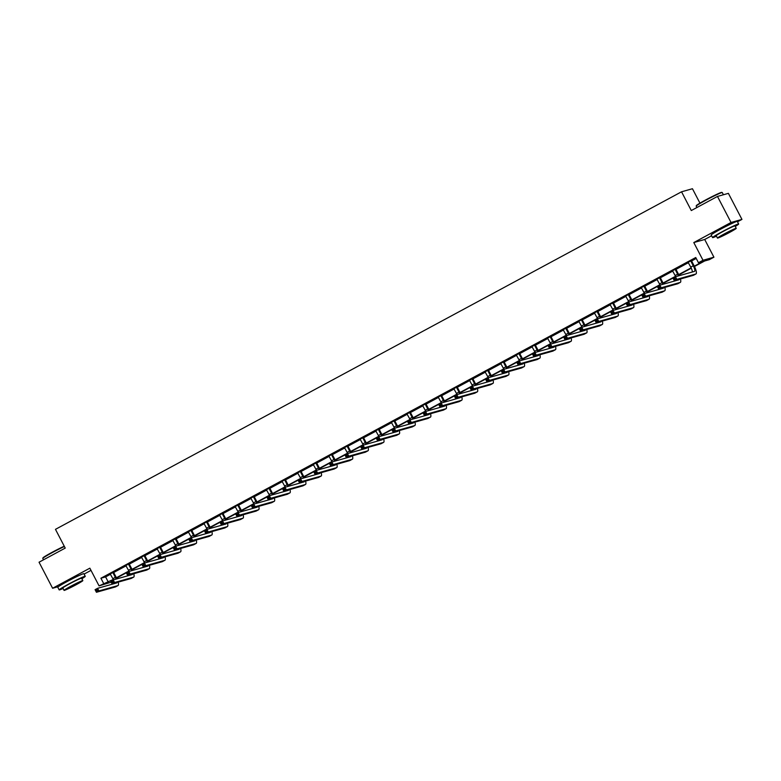 <?xml version="1.0" encoding="UTF-8"?>
<svg xmlns="http://www.w3.org/2000/svg" width="781" height="781" viewBox="0 0 781 781"><rect width="100%" height="100%" fill="white"/><g stroke="black" fill="none" stroke-linecap="round" stroke-linejoin="round"><path stroke-width="1.17" d="M62.451 584.149A9.177 0.508 -27.5 0 1 68.279 580.625A9.177 0.508 -27.5 0 1 78.656 575.714M715.855 231.859A9.177 0.508 -27.5 0 1 721.673 228.335A9.177 0.508 -27.5 0 1 732.061 223.425M111.175 582.177L99.07 585.887L89.854 568.178L52.61 588.259L39.05 562.213L65.233 548.096L55.471 529.342L681.54 191.794L691.292 210.548L717.475 196.431L728.39 193.356L741.95 219.402L731.036 222.478L693.792 242.559L703.007 260.268L713.922 257.193L709.373 259.653L704.696 260.971L694.455 266.487M717.475 196.431L731.036 222.478M52.61 588.259L58.516 586.59M693.792 242.559L704.706 239.484L711.608 235.764M737.489 221.804L741.95 219.402M704.706 239.484L713.922 257.193M84.094 574.094L90.996 570.374M699.952 203.138L692.444 188.729L681.54 191.794M129.246 563.687L125.887 565.493M160.486 546.846L157.127 548.652M191.726 529.996L188.367 531.812M222.966 513.156L219.607 514.972M254.206 496.316L250.847 498.122M285.446 479.475L282.078 481.281M316.676 462.625L313.318 464.441M347.916 445.785L344.558 447.601M379.156 428.945L375.798 430.761M410.396 412.104L407.038 413.91M441.636 395.264L438.268 397.07M472.866 378.414L469.508 380.23M504.106 361.574L500.748 363.39M535.346 344.733L531.988 346.549M566.586 327.893L563.228 329.699M597.826 311.053L594.458 312.859M629.056 294.203L625.698 296.019M660.296 277.362L656.938 279.178M691.536 260.522L688.178 262.328M694.299 266.165L703.134 261.41L698.458 262.719L695.744 257.515L100.915 578.223L105.591 576.905L110.531 574.24M113.616 571.926L113.675 572.502L126.151 565.825M129.314 564.116L141.771 557.4M144.846 555.086L144.915 555.662L157.391 548.975M160.554 547.276L173.001 540.559M176.164 538.851L188.621 532.134M191.784 530.426L204.241 523.719M207.404 522.011L219.861 515.294M223.024 513.586L235.481 506.869M238.644 505.17L251.101 498.454M254.264 496.745L266.721 490.029M269.884 488.32L282.341 481.613M285.504 479.905L297.961 473.188M301.124 471.48L313.581 464.763M316.744 463.065L329.201 456.348M332.364 454.64L344.811 447.923M347.896 445.609L347.965 446.185L360.431 439.508M363.595 437.799L376.051 431.083M379.215 429.374L391.671 422.658M394.835 420.959L407.291 414.242M410.455 412.534L422.911 405.817M426.075 404.109L438.531 397.392M441.695 395.694L454.151 388.977M457.315 387.269L469.771 380.552M472.935 378.853L485.391 372.137M488.555 370.428L501.002 363.712M504.165 362.003L516.622 355.287M519.785 353.588L532.242 346.871M535.405 345.163L547.862 338.446M551.025 336.748L563.482 330.031M566.645 328.323L579.102 321.606M582.265 319.898L594.722 313.181M597.885 311.482L610.342 304.766M613.505 303.057L625.962 296.341M629.125 294.642L641.582 287.925M644.745 286.217L657.202 279.5M660.365 277.792L672.812 271.075M675.975 269.377L688.432 262.66M691.595 260.952L696.232 258.452M675.916 268.947L672.558 270.753M644.676 285.787L641.318 287.593M613.446 302.628L610.078 304.444M582.206 319.468L578.848 321.284M550.966 336.308L547.608 338.124M519.726 353.158L516.368 354.964M488.486 369.999L485.128 371.805M457.246 386.839L453.888 388.655M426.016 403.679L422.658 405.495M394.776 420.52L391.418 422.336M363.536 437.37L360.178 439.176M332.296 454.21L328.938 456.016M301.056 471.05L297.698 472.866M269.826 487.891L266.458 489.707M238.586 504.741L235.227 506.547M207.346 521.581L203.987 523.387M176.106 538.421L172.747 540.227M144.866 555.262L141.507 557.078M113.635 572.102L110.267 573.918M698.458 262.719L703.007 260.268M99.07 585.887L113.225 579.463M100.915 578.223L103.629 583.427M116.398 577.745L128.845 571.038M132.018 569.329L144.465 562.613M147.638 560.904L160.085 554.198M163.258 552.489L175.705 545.773M178.878 544.064L191.325 537.348M194.498 535.639L206.945 528.932M210.109 527.224L222.565 520.507M225.729 518.799L238.176 512.092M241.349 510.383L253.796 503.667M256.969 501.958L269.416 495.242M272.589 493.533L285.036 486.827M288.209 485.118L300.656 478.402M303.829 476.693L316.276 469.986M319.449 468.268L331.896 461.561M335.069 459.853L347.516 453.136M350.689 451.428L363.136 444.721M366.299 443.012L378.756 436.296M381.919 434.587L394.366 427.881M397.539 426.162L409.986 419.456M413.159 417.747L425.606 411.031M428.779 409.322L441.226 402.615M444.399 400.907L456.846 394.19M460.019 392.482L472.466 385.775M475.639 384.057L488.086 377.35M491.259 375.641L503.706 368.925M506.879 367.216L519.326 360.51M522.499 358.801L534.946 352.085M538.109 350.376L550.566 343.669M553.729 341.951L566.176 335.244M569.349 333.536L581.796 326.819M584.969 325.111L597.416 318.404M600.589 316.695L613.036 309.979M616.209 308.27L628.656 301.564M631.829 299.845L644.276 293.139M647.449 291.43L659.896 284.714M663.069 283.005L675.516 276.298M678.689 274.59L691.136 267.873M113.372 579.785L110.785 581.415M691.283 268.195L678.845 274.902M675.663 276.62L663.225 283.327M660.043 285.036L647.605 291.743M644.423 293.461L631.985 300.168M628.803 301.886L616.365 308.593M613.183 310.301L600.745 317.008M597.572 318.726L585.125 325.433M581.952 327.141L569.505 333.848M566.332 335.566L553.885 342.273M550.712 343.991L538.265 350.698M535.092 352.407L522.655 359.114M519.472 360.832L507.035 367.539M503.852 369.247L491.415 375.964M488.232 377.672L475.795 384.379M472.612 386.097L460.175 392.804M456.992 394.512L444.555 401.219M441.382 402.937L428.935 409.644M425.762 411.353L413.315 418.069M410.142 419.778L397.695 426.485M394.522 428.203L382.075 434.91M378.902 436.618L366.455 443.325M363.282 445.043L350.845 451.75M347.662 453.458L335.225 460.175M332.042 461.883L319.605 468.59M316.422 470.308L303.985 477.015M300.802 478.724L288.365 485.431M285.182 487.149L272.745 493.856M269.572 495.564L257.125 502.281M253.952 503.989L241.505 510.696M238.332 512.414L225.885 519.121M222.712 520.829L210.265 527.536M207.092 529.254L194.654 535.961M191.472 537.679L179.034 544.386M175.852 546.095L163.414 552.802M160.232 554.52L147.794 561.227M144.612 562.935L132.174 569.642M128.992 571.36L116.554 578.067M105.591 576.905L108.305 582.109M688.041 262.211L690.755 267.112A5.877 1.494 -118.3 0 1 692.366 271.993M690.843 261.127L693.255 265.765A5.877 1.494 -118.3 0 1 694.573 271.358A5.877 1.494 -118.3 0 1 694.494 271.388L675.487 276.738L676.844 279.344L695.851 273.994A8.825 2.245 61.7 0 0 695.969 273.946A8.825 2.245 61.7 0 0 693.997 265.56L691.575 260.913L690.794 260.727M691.517 260.346L691.575 260.913M675.301 279.071L676.844 279.344L674.335 280.691L672.978 278.085L675.487 276.738L673.759 278.573L674.296 279.618L675.301 279.071L674.755 278.036M674.296 279.618L674.335 280.691L693.352 275.342A8.825 2.245 61.7 0 0 693.469 275.293A8.825 2.245 61.7 0 0 693.577 275.224M672.978 278.085L673.759 278.573M696.183 206.086L696.34 205.618A14.351 0.791 -27.5 0 1 705.468 200.053A14.351 0.791 -27.5 0 1 721.751 192.38L722.23 192.536A14.702 0.81 152.5 0 0 705.536 200.385A14.702 0.81 152.5 0 0 696.183 206.086A14.702 0.81 152.5 0 0 696.183 206.135L696.906 207.521M723.411 194.762L722.269 192.565A14.702 0.81 152.5 0 0 722.23 192.536M735.253 226.422A14.702 0.81 152.5 0 0 738.65 224.02A14.702 0.81 152.5 0 0 721.917 231.85A14.702 0.81 152.5 0 0 712.565 237.6A14.702 0.81 152.5 0 0 716.47 236.194M738.65 224.02L737.293 221.423A14.702 0.81 152.5 0 0 720.56 229.243A14.702 0.81 152.5 0 0 711.208 234.993L712.565 237.6M717.466 238.098L716.216 235.696A10.583 0.586 -27.5 0 1 722.952 231.557A10.583 0.586 -27.5 0 1 734.999 225.924L736.239 228.316A10.583 0.586 152.5 0 0 724.202 233.958A10.583 0.586 152.5 0 0 717.466 238.098A10.583 0.586 152.5 0 0 729.503 232.465A10.583 0.586 152.5 0 0 736.239 228.316M725.139 233.685L720.804 236.36L732.9 230.053L725.139 233.685M64.403 546.505A14.702 0.81 152.5 0 0 52.142 552.675A14.702 0.81 152.5 0 0 42.789 558.376L42.935 557.898A14.351 0.791 -27.5 0 1 52.063 552.333A14.351 0.791 -27.5 0 1 64.257 546.212M81.859 578.711A14.702 0.81 152.5 0 0 85.246 576.31A14.702 0.81 152.5 0 0 68.523 584.139A14.702 0.81 152.5 0 0 59.161 589.889A14.702 0.81 152.5 0 0 63.076 588.483M85.246 576.31L83.889 573.703A14.702 0.81 152.5 0 0 67.166 581.533A14.702 0.81 152.5 0 0 57.814 587.283L59.161 589.889M64.062 590.387L62.812 587.986A10.583 0.586 -27.5 0 1 69.548 583.846A10.583 0.586 -27.5 0 1 81.595 578.213L82.845 580.605A10.583 0.586 152.5 0 0 70.798 586.238A10.583 0.586 152.5 0 0 64.062 590.387A10.583 0.586 152.5 0 0 76.108 584.744A10.583 0.586 152.5 0 0 82.845 580.605M71.745 585.975L67.4 588.64L75.161 585.018L79.506 582.343L71.745 585.975M42.789 558.376A14.702 0.81 152.5 0 0 42.789 558.425L43.511 559.811M672.421 270.636L675.135 275.537A5.877 1.494 -118.3 0 1 675.692 276.679M675.897 268.762L675.223 269.543L677.644 274.19A5.877 1.494 -118.3 0 1 678.445 275.908M679.206 275.693A8.825 2.245 61.7 0 0 678.377 273.985L675.965 269.338M679.226 279.315A5.877 1.494 -118.3 0 1 678.953 279.783A5.877 1.494 -118.3 0 1 678.874 279.813L659.867 285.163L661.224 287.759L680.231 282.419A8.825 2.245 61.7 0 0 680.349 282.371A8.825 2.245 61.7 0 0 680.427 278.983M659.681 287.496L661.224 287.759L658.715 289.116L657.368 286.51L659.867 285.163L658.139 286.988L658.676 288.033L659.681 287.496L659.135 286.451M658.676 288.033L658.715 289.116L677.732 283.767A8.825 2.245 61.7 0 0 677.849 283.718A8.825 2.245 61.7 0 0 677.957 283.64M657.368 286.51L658.139 286.988M656.801 279.061L659.515 283.962A5.877 1.494 -118.3 0 1 660.072 285.104M660.277 277.187L659.603 277.968L662.024 282.605A5.877 1.494 -118.3 0 1 662.825 284.323M663.586 284.108A8.825 2.245 61.7 0 0 662.757 282.4L660.345 277.763M663.606 287.74A5.877 1.494 -118.3 0 1 663.333 288.199A5.877 1.494 -118.3 0 1 663.254 288.228L644.247 293.578L645.604 296.184L664.611 290.835A8.825 2.245 61.7 0 0 664.729 290.786A8.825 2.245 61.7 0 0 664.807 287.398M644.061 295.911L645.604 296.184L643.095 297.532L641.748 294.925L644.247 293.578L642.519 295.413L643.056 296.458L644.061 295.911L643.515 294.876M643.056 296.458L643.095 297.532L662.112 292.182A8.825 2.245 61.7 0 0 662.229 292.143A8.825 2.245 61.7 0 0 662.337 292.065M641.748 294.925L642.519 295.413M641.181 287.476L643.895 292.377A5.877 1.494 -118.3 0 1 644.452 293.519M644.657 285.602L643.983 286.393L646.404 291.03A5.877 1.494 -118.3 0 1 647.205 292.748M647.966 292.533A8.825 2.245 61.7 0 0 647.137 290.825L644.725 286.178M647.986 296.155A5.877 1.494 -118.3 0 1 647.722 296.624A5.877 1.494 -118.3 0 1 647.634 296.653L628.627 302.003L629.984 304.61L648.991 299.26A8.825 2.245 61.7 0 0 649.118 299.211A8.825 2.245 61.7 0 0 649.187 295.823M628.441 304.336L629.984 304.61L627.485 305.957L626.128 303.35L628.627 302.003L626.899 303.838L627.446 304.873L628.441 304.336L627.904 303.292M627.446 304.873L627.485 305.957L646.492 300.607A8.825 2.245 61.7 0 0 646.609 300.558A8.825 2.245 61.7 0 0 646.717 300.49M626.128 303.35L626.899 303.838M625.561 295.901L628.275 300.802A5.877 1.494 -118.3 0 1 628.832 301.944M629.037 294.027L628.363 294.808L630.784 299.455A5.877 1.494 -118.3 0 1 631.585 301.173M632.346 300.958A8.825 2.245 61.7 0 0 631.517 299.24L629.105 294.603M632.366 304.58A5.877 1.494 -118.3 0 1 632.102 305.039A5.877 1.494 -118.3 0 1 632.024 305.078L613.007 310.418L614.364 313.025L633.371 307.675A8.825 2.245 61.7 0 0 633.498 307.636A8.825 2.245 61.7 0 0 633.567 304.239M612.821 312.761L614.364 313.025L611.865 314.372L610.508 311.775L613.007 310.418L611.279 312.254L611.826 313.298L612.821 312.761L612.284 311.717M611.826 313.298L611.865 314.372L630.872 309.032A8.825 2.245 61.7 0 0 630.989 308.983A8.825 2.245 61.7 0 0 631.097 308.905M610.508 311.775L611.279 312.254M609.951 304.317L612.665 309.217A5.877 1.494 -118.3 0 1 613.212 310.36M613.417 302.452L612.743 303.233L615.164 307.87A5.877 1.494 -118.3 0 1 615.965 309.588M616.726 309.374A8.825 2.245 61.7 0 0 615.897 307.665L613.485 303.018M616.746 313.005A5.877 1.494 -118.3 0 1 616.482 313.464A5.877 1.494 -118.3 0 1 616.404 313.493L597.387 318.843L598.744 321.45L617.751 316.1A8.825 2.245 61.7 0 0 617.878 316.051A8.825 2.245 61.7 0 0 617.956 312.664M597.201 321.176L598.744 321.45L596.245 322.797L594.888 320.19L597.387 318.843L595.659 320.679L596.206 321.723L597.201 321.176L596.664 320.142M596.206 321.723L596.245 322.797L615.252 317.447A8.825 2.245 61.7 0 0 615.369 317.398A8.825 2.245 61.7 0 0 615.477 317.33M594.888 320.19L595.659 320.679M594.331 312.742L597.045 317.642A5.877 1.494 -118.3 0 1 597.592 318.785M597.807 310.867L597.123 311.648L599.544 316.295A5.877 1.494 -118.3 0 1 600.345 318.013M601.116 317.799A8.825 2.245 61.7 0 0 600.286 316.09L597.865 311.443M601.126 321.421A5.877 1.494 -118.3 0 1 600.862 321.889A5.877 1.494 -118.3 0 1 600.784 321.918L581.767 327.268L583.124 329.865L602.141 324.525A8.825 2.245 61.7 0 0 602.258 324.476A8.825 2.245 61.7 0 0 602.336 321.089M581.581 329.602L583.124 329.865L580.625 331.222L579.268 328.616L581.767 327.268L580.039 329.094L580.586 330.138L581.581 329.602L581.044 328.557M580.586 330.138L580.625 331.222L599.632 325.872A8.825 2.245 61.7 0 0 599.749 325.823A8.825 2.245 61.7 0 0 599.857 325.745M579.268 328.616L580.039 329.094M578.711 321.167L581.425 326.067A5.877 1.494 -118.3 0 1 581.972 327.21M582.187 319.292L581.513 320.073L583.924 324.711A5.877 1.494 -118.3 0 1 584.725 326.429M585.496 326.214A8.825 2.245 61.7 0 0 584.666 324.505L582.245 319.868M585.516 329.846A5.877 1.494 -118.3 0 1 585.242 330.304A5.877 1.494 -118.3 0 1 585.164 330.343L566.147 335.684L567.504 338.29L586.521 332.94A8.825 2.245 61.7 0 0 586.638 332.891A8.825 2.245 61.7 0 0 586.716 329.504M565.961 338.017L567.504 338.29L565.005 339.637L563.648 337.031L566.147 335.684L564.419 337.519L564.966 338.563L565.961 338.017L565.424 336.982M564.966 338.563L565.005 339.637L584.012 334.297A8.825 2.245 61.7 0 0 584.139 334.248A8.825 2.245 61.7 0 0 584.237 334.17M563.648 337.031L564.419 337.519M563.091 329.582L565.805 334.483A5.877 1.494 -118.3 0 1 566.362 335.625M566.567 327.708L565.893 328.498L568.304 333.136A5.877 1.494 -118.3 0 1 569.105 334.854M569.876 334.639A8.825 2.245 61.7 0 0 569.046 332.931L566.625 328.284M569.896 338.261A5.877 1.494 -118.3 0 1 569.622 338.729A5.877 1.494 -118.3 0 1 569.544 338.759L550.537 344.109L551.884 346.715L570.901 341.365A8.825 2.245 61.7 0 0 571.018 341.317A8.825 2.245 61.7 0 0 571.096 337.929M550.351 346.442L551.884 346.715L549.385 348.062L548.028 345.456L550.537 344.109L548.799 345.944L549.346 346.979L550.351 346.442L549.804 345.397M549.346 346.979L549.385 348.062L568.392 342.713A8.825 2.245 61.7 0 0 568.519 342.664A8.825 2.245 61.7 0 0 568.617 342.595M548.028 345.456L548.799 345.944M547.471 338.007L550.185 342.908A5.877 1.494 -118.3 0 1 550.742 344.05M550.947 336.133L550.273 336.914L552.684 341.561A5.877 1.494 -118.3 0 1 553.485 343.279M554.256 343.064A8.825 2.245 61.7 0 0 553.426 341.346L551.005 336.709M554.276 346.686A5.877 1.494 -118.3 0 1 554.002 347.145A5.877 1.494 -118.3 0 1 553.924 347.184L534.917 352.524L536.274 355.13L555.281 349.781A8.825 2.245 61.7 0 0 555.398 349.742A8.825 2.245 61.7 0 0 555.476 346.344M534.731 354.867L536.274 355.13L533.765 356.478L532.408 353.881L534.917 352.524L533.189 354.359L533.726 355.404L534.731 354.867L534.184 353.822M533.726 355.404L533.765 356.478L552.772 351.138A8.825 2.245 61.7 0 0 552.899 351.089A8.825 2.245 61.7 0 0 553.007 351.011M532.408 353.881L533.189 354.359M531.851 346.432L534.565 351.333A5.877 1.494 -118.3 0 1 535.122 352.465M535.327 344.558L534.653 345.339L537.064 349.976A5.877 1.494 -118.3 0 1 537.875 351.694M538.636 351.479A8.825 2.245 61.7 0 0 537.806 349.771L535.385 345.134M538.656 355.111A5.877 1.494 -118.3 0 1 538.382 355.57A5.877 1.494 -118.3 0 1 538.304 355.599L519.297 360.949L520.654 363.555L539.661 358.206A8.825 2.245 61.7 0 0 539.778 358.157A8.825 2.245 61.7 0 0 539.856 354.769M519.111 363.282L520.654 363.555L518.145 364.903L516.788 362.296L519.297 360.949L517.569 362.784L518.106 363.829L519.111 363.282L518.564 362.247M518.106 363.829L518.145 364.903L537.162 359.553A8.825 2.245 61.7 0 0 537.279 359.504A8.825 2.245 61.7 0 0 537.387 359.436M516.788 362.296L517.569 362.784M516.231 354.847L518.945 359.748A5.877 1.494 -118.3 0 1 519.502 360.89M519.707 352.973L519.033 353.754L521.454 358.401A5.877 1.494 -118.3 0 1 522.255 360.119M523.016 359.904A8.825 2.245 61.7 0 0 522.186 358.196L519.775 353.549M523.036 363.526A5.877 1.494 -118.3 0 1 522.762 363.995A5.877 1.494 -118.3 0 1 522.684 364.024L503.677 369.374L505.034 371.971L524.041 366.631A8.825 2.245 61.7 0 0 524.158 366.582A8.825 2.245 61.7 0 0 524.236 363.194M503.491 371.707L505.034 371.971L502.525 373.328L501.168 370.721L503.677 369.374L501.949 371.2L502.486 372.244L503.491 371.707L502.944 370.663M502.486 372.244L502.525 373.328L521.542 367.978A8.825 2.245 61.7 0 0 521.659 367.929A8.825 2.245 61.7 0 0 521.767 367.861M501.168 370.721L501.949 371.2M500.611 363.272L503.325 368.173A5.877 1.494 -118.3 0 1 503.882 369.315M504.087 361.398L503.413 362.179L505.834 366.816A5.877 1.494 -118.3 0 1 506.635 368.534M507.396 368.32A8.825 2.245 61.7 0 0 506.566 366.611L504.155 361.974M507.416 371.951A5.877 1.494 -118.3 0 1 507.142 372.41A5.877 1.494 -118.3 0 1 507.064 372.449L488.057 377.789L489.414 380.396L508.421 375.046A8.825 2.245 61.7 0 0 508.538 374.997A8.825 2.245 61.7 0 0 508.616 371.61M487.871 380.132L489.414 380.396L486.905 381.743L485.557 379.136L488.057 377.789L486.329 379.625L486.866 380.669L487.871 380.132L487.324 379.088M486.866 380.669L486.905 381.743L505.922 376.403A8.825 2.245 61.7 0 0 506.039 376.354A8.825 2.245 61.7 0 0 506.147 376.276M485.557 379.136L486.329 379.625M484.991 371.688L487.705 376.588A5.877 1.494 -118.3 0 1 488.262 377.731M488.467 369.813L487.793 370.604L490.214 375.241A5.877 1.494 -118.3 0 1 491.015 376.959M491.776 376.745A8.825 2.245 61.7 0 0 490.946 375.036L488.535 370.389M491.796 380.367A5.877 1.494 -118.3 0 1 491.532 380.835A5.877 1.494 -118.3 0 1 491.444 380.864L472.437 386.214L473.794 388.821L492.801 383.471A8.825 2.245 61.7 0 0 492.918 383.422A8.825 2.245 61.7 0 0 492.996 380.035M472.251 388.547L473.794 388.821L471.294 390.168L469.937 387.561L472.437 386.214L470.709 388.05L471.246 389.084L472.251 388.547L471.714 387.503M471.246 389.084L471.294 390.168L490.302 384.818A8.825 2.245 61.7 0 0 490.419 384.769A8.825 2.245 61.7 0 0 490.527 384.701M469.937 387.561L470.709 388.05M469.371 380.113L472.085 385.013A5.877 1.494 -118.3 0 1 472.642 386.156M472.847 378.238L472.173 379.019L474.594 383.666A5.877 1.494 -118.3 0 1 475.395 385.384M476.156 385.17A8.825 2.245 61.7 0 0 475.326 383.451L472.915 378.814M476.176 388.792A5.877 1.494 -118.3 0 1 475.912 389.25A5.877 1.494 -118.3 0 1 475.824 389.289L456.817 394.63L458.174 397.236L477.181 391.896A8.825 2.245 61.7 0 0 477.308 391.847A8.825 2.245 61.7 0 0 477.376 388.45M456.631 396.973L458.174 397.236L455.674 398.583L454.317 395.987L456.817 394.63L455.089 396.465L455.635 397.509L456.631 396.973L456.094 395.928M455.635 397.509L455.674 398.583L474.682 393.243A8.825 2.245 61.7 0 0 474.799 393.194A8.825 2.245 61.7 0 0 474.907 393.116M454.317 395.987L455.089 396.465M453.761 388.538L456.465 393.439A5.877 1.494 -118.3 0 1 457.022 394.581M457.227 386.663L456.553 387.444L458.974 392.082A5.877 1.494 -118.3 0 1 459.775 393.8M460.536 393.585A8.825 2.245 61.7 0 0 459.706 391.877L457.295 387.239M460.556 397.217A5.877 1.494 -118.3 0 1 460.292 397.675A5.877 1.494 -118.3 0 1 460.214 397.705L441.197 403.055L442.554 405.661L461.561 400.311A8.825 2.245 61.7 0 0 461.688 400.262A8.825 2.245 61.7 0 0 461.756 396.875M441.011 405.388L442.554 405.661L440.054 407.008L438.697 404.402L441.197 403.055L439.469 404.89L440.015 405.935L441.011 405.388L440.474 404.353M440.015 405.935L440.054 407.008L459.062 401.659A8.825 2.245 61.7 0 0 459.179 401.61A8.825 2.245 61.7 0 0 459.287 401.541M438.697 404.402L439.469 404.89M438.141 396.953L440.855 401.854A5.877 1.494 -118.3 0 1 441.402 402.996M441.616 395.079L440.933 395.86L443.354 400.507A5.877 1.494 -118.3 0 1 444.155 402.225M444.926 402.01A8.825 2.245 61.7 0 0 444.096 400.302L441.675 395.655M444.936 405.632A5.877 1.494 -118.3 0 1 444.672 406.1A5.877 1.494 -118.3 0 1 444.594 406.13L425.577 411.48L426.934 414.076L445.951 408.736A8.825 2.245 61.7 0 0 446.068 408.688A8.825 2.245 61.7 0 0 446.146 405.3M425.391 413.813L426.934 414.076L424.434 415.433L423.077 412.827L425.577 411.48L423.849 413.315L424.395 414.35L425.391 413.813L424.854 412.768M424.395 414.35L424.434 415.433L443.442 410.084A8.825 2.245 61.7 0 0 443.559 410.035A8.825 2.245 61.7 0 0 443.667 409.966M423.077 412.827L423.849 413.315M422.521 405.378L425.235 410.279A5.877 1.494 -118.3 0 1 425.782 411.421M425.996 403.504L425.323 404.285L427.734 408.932A5.877 1.494 -118.3 0 1 428.535 410.64M429.306 410.425A8.825 2.245 61.7 0 0 428.476 408.717L426.055 404.08M429.316 414.057A5.877 1.494 -118.3 0 1 429.052 414.516A5.877 1.494 -118.3 0 1 428.974 414.555L409.957 419.895L411.314 422.501L430.331 417.152A8.825 2.245 61.7 0 0 430.448 417.103A8.825 2.245 61.7 0 0 430.526 413.715M409.771 422.238L411.314 422.501L408.814 423.849L407.457 421.252L409.957 419.895L408.229 421.73L408.775 422.775L409.771 422.238L409.234 421.193M408.775 422.775L408.814 423.849L427.822 418.509A8.825 2.245 61.7 0 0 427.939 418.46A8.825 2.245 61.7 0 0 428.047 418.382M407.457 421.252L408.229 421.73M406.901 413.793L409.615 418.694A5.877 1.494 -118.3 0 1 410.171 419.836M410.376 411.919L409.703 412.71L412.114 417.347A5.877 1.494 -118.3 0 1 412.915 419.065M413.686 418.85A8.825 2.245 61.7 0 0 412.856 417.142L410.435 412.495M413.705 422.472A5.877 1.494 -118.3 0 1 413.432 422.941A5.877 1.494 -118.3 0 1 413.354 422.97L394.346 428.32L395.694 430.927L414.711 425.577A8.825 2.245 61.7 0 0 414.828 425.528A8.825 2.245 61.7 0 0 414.906 422.14M394.161 430.653L395.694 430.927L393.194 432.274L391.837 429.667L394.346 428.32L392.609 430.155L393.155 431.19L394.161 430.653L393.614 429.609M393.155 431.19L393.194 432.274L412.202 426.924A8.825 2.245 61.7 0 0 412.329 426.875A8.825 2.245 61.7 0 0 412.427 426.807M391.837 429.667L392.609 430.155M391.281 422.218L393.995 427.119A5.877 1.494 -118.3 0 1 394.551 428.261M394.756 420.344L394.083 421.125L396.494 425.772A5.877 1.494 -118.3 0 1 397.295 427.49M398.066 427.275A8.825 2.245 61.7 0 0 397.236 425.557L394.815 420.92M398.085 430.897A5.877 1.494 -118.3 0 1 397.812 431.356A5.877 1.494 -118.3 0 1 397.734 431.395L378.726 436.735L380.074 439.342L399.091 434.002A8.825 2.245 61.7 0 0 399.208 433.953A8.825 2.245 61.7 0 0 399.286 430.556M378.541 439.078L380.074 439.342L377.574 440.699L376.217 438.092L378.726 436.735L376.998 438.571L377.535 439.615L378.541 439.078L377.994 438.034M377.535 439.615L377.574 440.699L396.582 435.349A8.825 2.245 61.7 0 0 396.709 435.3A8.825 2.245 61.7 0 0 396.807 435.222M376.217 438.092L376.998 438.571M375.661 430.643L378.375 435.544A5.877 1.494 -118.3 0 1 378.931 436.686M379.136 428.769L378.463 429.55L380.874 434.187A5.877 1.494 -118.3 0 1 381.684 435.905M382.446 435.691A8.825 2.245 61.7 0 0 381.616 433.982L379.195 429.345M382.465 439.322A5.877 1.494 -118.3 0 1 382.192 439.781A5.877 1.494 -118.3 0 1 382.114 439.81L363.106 445.16L364.463 447.767L383.471 442.417A8.825 2.245 61.7 0 0 383.588 442.368A8.825 2.245 61.7 0 0 383.666 438.981M362.921 447.493L364.463 447.767L361.954 449.114L360.597 446.507L363.106 445.16L361.378 446.996L361.915 448.04L362.921 447.493L362.374 446.459M361.915 448.04L361.954 449.114L380.972 443.764A8.825 2.245 61.7 0 0 381.089 443.715A8.825 2.245 61.7 0 0 381.196 443.647M360.597 446.507L361.378 446.996M360.041 439.059L362.755 443.959A5.877 1.494 -118.3 0 1 363.311 445.102M363.516 437.184L362.843 437.965L365.254 442.612A5.877 1.494 -118.3 0 1 366.064 444.33M366.826 444.116A8.825 2.245 61.7 0 0 365.996 442.407L363.575 437.76M366.845 447.738A5.877 1.494 -118.3 0 1 366.572 448.206A5.877 1.494 -118.3 0 1 366.494 448.235L347.486 453.585L348.843 456.182L367.851 450.842A8.825 2.245 61.7 0 0 367.968 450.793A8.825 2.245 61.7 0 0 368.046 447.406M347.301 455.919L348.843 456.182L346.334 457.539L344.977 454.933L347.486 453.585L345.758 455.421L346.295 456.455L347.301 455.919L346.754 454.874M346.295 456.455L346.334 457.539L365.352 452.189A8.825 2.245 61.7 0 0 365.469 452.14A8.825 2.245 61.7 0 0 365.576 452.072M344.977 454.933L345.758 455.421M344.421 447.484L347.135 452.384A5.877 1.494 -118.3 0 1 347.691 453.527M351.206 452.531A8.825 2.245 61.7 0 0 350.376 450.822L347.965 446.185L347.223 446.39L349.644 451.037A5.877 1.494 -118.3 0 1 350.444 452.746M351.225 456.163A5.877 1.494 -118.3 0 1 350.952 456.621A5.877 1.494 -118.3 0 1 350.874 456.66L331.866 462.001L333.223 464.607L352.231 459.257A8.825 2.245 61.7 0 0 352.348 459.208A8.825 2.245 61.7 0 0 352.426 455.821M331.681 464.344L333.223 464.607L330.714 465.954L329.357 463.358L331.866 462.001L330.138 463.836L330.675 464.88L331.681 464.344L331.134 463.299M330.675 464.88L330.714 465.954L349.732 460.614A8.825 2.245 61.7 0 0 349.849 460.565A8.825 2.245 61.7 0 0 349.956 460.487M329.357 463.358L330.138 463.836M328.801 455.899L331.515 460.8A5.877 1.494 -118.3 0 1 332.071 461.942M332.276 454.025L331.603 454.815L334.024 459.453A5.877 1.494 -118.3 0 1 334.824 461.171M335.586 460.956A8.825 2.245 61.7 0 0 334.756 459.248L332.345 454.601M335.605 464.588A5.877 1.494 -118.3 0 1 335.332 465.046A5.877 1.494 -118.3 0 1 335.254 465.076L316.246 470.426L317.603 473.032L336.611 467.682A8.825 2.245 61.7 0 0 336.728 467.634A8.825 2.245 61.7 0 0 336.806 464.246M316.061 472.759L317.603 473.032L315.094 474.379L313.747 471.773L316.246 470.426L314.518 472.261L315.055 473.296L316.061 472.759L315.514 471.714M315.055 473.296L315.094 474.379L334.112 469.03A8.825 2.245 61.7 0 0 334.229 468.981A8.825 2.245 61.7 0 0 334.336 468.912M313.747 471.773L314.518 472.261M313.181 464.324L315.895 469.225A5.877 1.494 -118.3 0 1 316.451 470.367M316.656 462.45L315.983 463.231L318.404 467.878A5.877 1.494 -118.3 0 1 319.204 469.596M319.966 469.381A8.825 2.245 61.7 0 0 319.136 467.673L316.725 463.026M319.985 473.003A5.877 1.494 -118.3 0 1 319.722 473.471A5.877 1.494 -118.3 0 1 319.634 473.501L300.626 478.851L301.983 481.447L320.991 476.107A8.825 2.245 61.7 0 0 321.118 476.059A8.825 2.245 61.7 0 0 321.186 472.661M300.441 481.184L301.983 481.447L299.484 482.804L298.127 480.198L300.626 478.851L298.898 480.676L299.445 481.721L300.441 481.184L299.904 480.139M299.445 481.721L299.484 482.804L318.492 477.455A8.825 2.245 61.7 0 0 318.609 477.406A8.825 2.245 61.7 0 0 318.716 477.328M298.127 480.198L298.898 480.676M297.561 472.749L300.275 477.65A5.877 1.494 -118.3 0 1 300.831 478.792M301.036 470.875L300.363 471.656L302.784 476.293A5.877 1.494 -118.3 0 1 303.584 478.011M304.346 477.796A8.825 2.245 61.7 0 0 303.516 476.088L301.105 471.451M304.365 481.428A5.877 1.494 -118.3 0 1 304.102 481.887A5.877 1.494 -118.3 0 1 304.024 481.916L285.006 487.266L286.363 489.872L305.371 484.523A8.825 2.245 61.7 0 0 305.498 484.474A8.825 2.245 61.7 0 0 305.566 481.086M284.821 489.599L286.363 489.872L283.864 491.22L282.507 488.613L285.006 487.266L283.278 489.101L283.825 490.146L284.821 489.599L284.284 488.564M283.825 490.146L283.864 491.22L302.872 485.87A8.825 2.245 61.7 0 0 302.989 485.821A8.825 2.245 61.7 0 0 303.096 485.753M282.507 488.613L283.278 489.101M281.951 481.164L284.665 486.065A5.877 1.494 -118.3 0 1 285.211 487.207M285.416 479.29L284.743 480.071L287.164 484.718A5.877 1.494 -118.3 0 1 287.964 486.436M288.726 486.221A8.825 2.245 61.7 0 0 287.896 484.513L285.485 479.866M288.745 489.843A5.877 1.494 -118.3 0 1 288.482 490.312A5.877 1.494 -118.3 0 1 288.404 490.341L269.386 495.691L270.743 498.288L289.751 492.948A8.825 2.245 61.7 0 0 289.878 492.899A8.825 2.245 61.7 0 0 289.956 489.511M269.201 498.024L270.743 498.288L268.244 499.645L266.887 497.038L269.386 495.691L267.658 497.526L268.205 498.561L269.201 498.024L268.664 496.98M268.205 498.561L268.244 499.645L287.252 494.295A8.825 2.245 61.7 0 0 287.369 494.246A8.825 2.245 61.7 0 0 287.476 494.178M266.887 497.038L267.658 497.526M266.331 489.589L269.045 494.49A5.877 1.494 -118.3 0 1 269.591 495.632M269.806 487.715L269.123 488.496L271.544 493.143A5.877 1.494 -118.3 0 1 272.344 494.861M273.116 494.637A8.825 2.245 61.7 0 0 272.286 492.928L269.865 488.291M273.125 498.268A5.877 1.494 -118.3 0 1 272.862 498.727A5.877 1.494 -118.3 0 1 272.784 498.766L253.766 504.106L255.123 506.713L274.141 501.363A8.825 2.245 61.7 0 0 274.258 501.314A8.825 2.245 61.7 0 0 274.336 497.927M253.581 506.449L255.123 506.713L252.624 508.06L251.267 505.463L253.766 504.106L252.038 505.942L252.585 506.986L253.581 506.449L253.044 505.405M252.585 506.986L252.624 508.06L271.632 502.72A8.825 2.245 61.7 0 0 271.749 502.671A8.825 2.245 61.7 0 0 271.856 502.593M251.267 505.463L252.038 505.942M250.711 498.005L253.425 502.905A5.877 1.494 -118.3 0 1 253.971 504.048M254.186 496.14L253.513 496.921L255.924 501.558A5.877 1.494 -118.3 0 1 256.724 503.276M257.496 503.062A8.825 2.245 61.7 0 0 256.666 501.353L254.245 496.706M257.515 506.693A5.877 1.494 -118.3 0 1 257.242 507.152A5.877 1.494 -118.3 0 1 257.164 507.181L238.146 512.531L239.503 515.138L258.521 509.788A8.825 2.245 61.7 0 0 258.638 509.739A8.825 2.245 61.7 0 0 258.716 506.352M237.961 514.864L239.503 515.138L237.004 516.485L235.647 513.878L238.146 512.531L236.418 514.367L236.965 515.401L237.961 514.864L237.424 513.82M236.965 515.401L237.004 516.485L256.012 511.135A8.825 2.245 61.7 0 0 256.139 511.086A8.825 2.245 61.7 0 0 256.236 511.018M235.647 513.878L236.418 514.367M235.091 506.43L237.805 511.33A5.877 1.494 -118.3 0 1 238.361 512.473M238.566 504.555L237.893 505.336L240.304 509.983A5.877 1.494 -118.3 0 1 241.104 511.701M241.876 511.487A8.825 2.245 61.7 0 0 241.046 509.778L238.625 505.131M241.895 515.109A5.877 1.494 -118.3 0 1 241.622 515.577A5.877 1.494 -118.3 0 1 241.544 515.606L222.536 520.956L223.883 523.553L242.901 518.213A8.825 2.245 61.7 0 0 243.018 518.164A8.825 2.245 61.7 0 0 243.096 514.767M222.351 523.29L223.883 523.553L221.384 524.91L220.027 522.304L222.536 520.956L220.798 522.782L221.345 523.826L222.351 523.29L221.804 522.245M221.345 523.826L221.384 524.91L240.392 519.56A8.825 2.245 61.7 0 0 240.519 519.511A8.825 2.245 61.7 0 0 240.616 519.433M220.027 522.304L220.798 522.782M219.471 514.855L222.185 519.755A5.877 1.494 -118.3 0 1 222.741 520.898M222.946 512.98L222.273 513.761L224.684 518.399A5.877 1.494 -118.3 0 1 225.484 520.117M226.256 519.902A8.825 2.245 61.7 0 0 225.426 518.193L223.005 513.556M226.275 523.534A5.877 1.494 -118.3 0 1 226.002 523.992A5.877 1.494 -118.3 0 1 225.924 524.022L206.916 529.372L208.273 531.978L227.281 526.628A8.825 2.245 61.7 0 0 227.398 526.579A8.825 2.245 61.7 0 0 227.476 523.192M206.731 531.705L208.273 531.978L205.764 533.325L204.407 530.719L206.916 529.372L205.188 531.207L205.725 532.251L206.731 531.705L206.184 530.67M205.725 532.251L205.764 533.325L224.772 527.976A8.825 2.245 61.7 0 0 224.899 527.936A8.825 2.245 61.7 0 0 225.006 527.858M204.407 530.719L205.188 531.207M203.851 523.27L206.565 528.171A5.877 1.494 -118.3 0 1 207.121 529.313M207.326 521.396L206.653 522.177L209.064 526.824A5.877 1.494 -118.3 0 1 209.874 528.542M210.636 528.327A8.825 2.245 61.7 0 0 209.806 526.619L207.385 521.972M210.655 531.949A5.877 1.494 -118.3 0 1 210.382 532.417A5.877 1.494 -118.3 0 1 210.304 532.447L191.296 537.797L192.653 540.403L211.661 535.053A8.825 2.245 61.7 0 0 211.778 535.005A8.825 2.245 61.7 0 0 211.856 531.617M191.111 540.13L192.653 540.403L190.144 541.75L188.787 539.144L191.296 537.797L189.568 539.632L190.105 540.667L191.111 540.13L190.564 539.085M190.105 540.667L190.144 541.75L209.162 536.401A8.825 2.245 61.7 0 0 209.279 536.352A8.825 2.245 61.7 0 0 209.386 536.283M188.787 539.144L189.568 539.632M188.231 531.695L190.945 536.596A5.877 1.494 -118.3 0 1 191.501 537.738M191.706 529.821L191.033 530.602L193.454 535.249A5.877 1.494 -118.3 0 1 194.254 536.967M195.016 536.752A8.825 2.245 61.7 0 0 194.186 535.034L191.775 530.397M195.035 540.374A5.877 1.494 -118.3 0 1 194.762 540.833A5.877 1.494 -118.3 0 1 194.684 540.872L175.676 546.212L177.033 548.818L196.041 543.469A8.825 2.245 61.7 0 0 196.158 543.42A8.825 2.245 61.7 0 0 196.236 540.032M175.491 548.555L177.033 548.818L174.524 550.166L173.167 547.569L175.676 546.212L173.948 548.047L174.485 549.092L175.491 548.555L174.944 547.51M174.485 549.092L174.524 550.166L193.542 544.826A8.825 2.245 61.7 0 0 193.659 544.777A8.825 2.245 61.7 0 0 193.766 544.699M173.167 547.569L173.948 548.047M172.611 540.11L175.325 545.011A5.877 1.494 -118.3 0 1 175.881 546.153M176.086 538.246L175.413 539.027L177.834 543.664A5.877 1.494 -118.3 0 1 178.634 545.382M179.396 545.167A8.825 2.245 61.7 0 0 178.566 543.459L176.155 538.812M179.415 548.799A5.877 1.494 -118.3 0 1 179.142 549.258A5.877 1.494 -118.3 0 1 179.064 549.287L160.056 554.637L161.413 557.243L180.421 551.894A8.825 2.245 61.7 0 0 180.538 551.845A8.825 2.245 61.7 0 0 180.616 548.457M159.871 556.97L161.413 557.243L158.904 558.591L157.557 555.984L160.056 554.637L158.328 556.472L158.865 557.517L159.871 556.97L159.324 555.935M158.865 557.517L158.904 558.591L177.922 553.241A8.825 2.245 61.7 0 0 178.039 553.192A8.825 2.245 61.7 0 0 178.146 553.124M157.557 555.984L158.328 556.472M156.991 548.535L159.705 553.436A5.877 1.494 -118.3 0 1 160.261 554.578M160.466 546.661L159.793 547.442L162.214 552.089A5.877 1.494 -118.3 0 1 163.014 553.807M163.776 553.592A8.825 2.245 61.7 0 0 162.946 551.884L160.535 547.237M163.795 557.214A5.877 1.494 -118.3 0 1 163.532 557.683A5.877 1.494 -118.3 0 1 163.444 557.712L144.436 563.062L145.793 565.659L164.801 560.319A8.825 2.245 61.7 0 0 164.918 560.27A8.825 2.245 61.7 0 0 164.996 556.882M144.251 565.395L145.793 565.659L143.294 567.016L141.937 564.409L144.436 563.062L142.708 564.888L143.245 565.932L144.251 565.395L143.704 564.351M143.245 565.932L143.294 567.016L162.302 561.666A8.825 2.245 61.7 0 0 162.419 561.617A8.825 2.245 61.7 0 0 162.526 561.539M141.937 564.409L142.708 564.888M141.371 556.96L144.085 561.861A5.877 1.494 -118.3 0 1 144.641 563.003M148.156 562.008A8.825 2.245 61.7 0 0 147.326 560.299L144.915 555.662L144.173 555.867L146.594 560.504A5.877 1.494 -118.3 0 1 147.394 562.222M148.175 565.639A5.877 1.494 -118.3 0 1 147.912 566.098A5.877 1.494 -118.3 0 1 147.824 566.127L128.816 571.477L130.173 574.084L149.181 568.734A8.825 2.245 61.7 0 0 149.308 568.685A8.825 2.245 61.7 0 0 149.376 565.298M128.631 573.81L130.173 574.084L127.674 575.431L126.317 572.824L128.816 571.477L127.088 573.313L127.635 574.357L128.631 573.81L128.094 572.776M127.635 574.357L127.674 575.431L146.682 570.081A8.825 2.245 61.7 0 0 146.799 570.042A8.825 2.245 61.7 0 0 146.906 569.964M126.317 572.824L127.088 573.313M125.761 565.376L128.465 570.276A5.877 1.494 -118.3 0 1 129.021 571.419M129.226 563.501L128.553 564.292L130.974 568.929A5.877 1.494 -118.3 0 1 131.774 570.647M132.536 570.433A8.825 2.245 61.7 0 0 131.706 568.724L129.295 564.077M132.555 574.055A5.877 1.494 -118.3 0 1 132.292 574.523A5.877 1.494 -118.3 0 1 132.214 574.552L113.196 579.902L114.553 582.509L133.561 577.159A8.825 2.245 61.7 0 0 133.688 577.11A8.825 2.245 61.7 0 0 133.756 573.723M113.011 582.236L114.553 582.509L112.054 583.856L110.697 581.249L113.196 579.902L111.468 581.738L112.015 582.772L113.011 582.236L112.474 581.191M112.015 582.772L112.054 583.856L131.062 578.506A8.825 2.245 61.7 0 0 131.179 578.457A8.825 2.245 61.7 0 0 131.286 578.389M110.697 581.249L111.468 581.738M110.141 573.801L112.854 578.701A5.877 1.494 -118.3 0 1 113.401 579.844M116.925 578.858A8.825 2.245 61.7 0 0 116.096 577.139L113.675 572.502L112.933 572.707L115.354 577.354A5.877 1.494 -118.3 0 1 116.154 579.072M116.935 582.48A5.877 1.494 -118.3 0 1 116.672 582.938A5.877 1.494 -118.3 0 1 116.594 582.977L97.576 588.318L98.933 590.924L117.951 585.574A8.825 2.245 61.7 0 0 118.068 585.535A8.825 2.245 61.7 0 0 118.146 582.138M97.391 590.661L98.933 590.924L96.434 592.271L95.077 589.675L97.576 588.318L95.848 590.153L96.395 591.197L97.391 590.661L96.854 589.616M96.395 591.197L96.434 592.271L115.442 586.931A8.825 2.245 61.7 0 0 115.559 586.882A8.825 2.245 61.7 0 0 115.666 586.804M95.077 589.675L95.848 590.153M693.255 265.765L690.755 267.112M695.851 273.994L693.352 275.342M677.644 274.19L675.135 275.537M680.231 282.419L677.732 283.767M662.024 282.605L659.515 283.962M664.611 290.835L662.112 292.182M646.404 291.03L643.895 292.377M648.991 299.26L646.492 300.607M630.784 299.455L628.275 300.802M633.371 307.675L630.872 309.032M615.164 307.87L612.665 309.217M617.751 316.1L615.252 317.447M599.544 316.295L597.045 317.642M602.141 324.525L599.632 325.872M583.924 324.711L581.425 326.067M586.521 332.94L584.012 334.297M568.304 333.136L565.805 334.483M570.901 341.365L568.392 342.713M552.684 341.561L550.185 342.908M555.281 349.781L552.772 351.138M537.064 349.976L534.565 351.333M539.661 358.206L537.162 359.553M521.454 358.401L518.945 359.748M524.041 366.631L521.542 367.978M505.834 366.816L503.325 368.173M508.421 375.046L505.922 376.403M490.214 375.241L487.705 376.588M492.801 383.471L490.302 384.818M474.594 383.666L472.085 385.013M477.181 391.896L474.682 393.243M458.974 392.082L456.465 393.439M461.561 400.311L459.062 401.659M443.354 400.507L440.855 401.854M445.951 408.736L443.442 410.084M427.734 408.932L425.235 410.279M430.331 417.152L427.822 418.509M412.114 417.347L409.615 418.694M414.711 425.577L412.202 426.924M396.494 425.772L393.995 427.119M399.091 434.002L396.582 435.349M380.874 434.187L378.375 435.544M383.471 442.417L380.972 443.764M365.254 442.612L362.755 443.959M367.851 450.842L365.352 452.189M349.644 451.037L347.135 452.384M352.231 459.257L349.732 460.614M334.024 459.453L331.515 460.8M336.611 467.682L334.112 469.03M318.404 467.878L315.895 469.225M320.991 476.107L318.492 477.455M302.784 476.293L300.275 477.65M305.371 484.523L302.872 485.87M287.164 484.718L284.665 486.065M289.751 492.948L287.252 494.295M271.544 493.143L269.045 494.49M274.141 501.363L271.632 502.72M255.924 501.558L253.425 502.905M258.521 509.788L256.012 511.135M240.304 509.983L237.805 511.33M242.901 518.213L240.392 519.56M224.684 518.399L222.185 519.755M227.281 526.628L224.772 527.976M209.064 526.824L206.565 528.171M211.661 535.053L209.162 536.401M193.454 535.249L190.945 536.596M196.041 543.469L193.542 544.826M177.834 543.664L175.325 545.011M180.421 551.894L177.922 553.241M162.214 552.089L159.705 553.436M164.801 560.319L162.302 561.666M146.594 560.504L144.085 561.861M149.181 568.734L146.682 570.081M130.974 568.929L128.465 570.276M133.561 577.159L131.062 578.506M115.354 577.354L112.854 578.701M117.951 585.574L115.442 586.931M695.969 273.946L693.469 275.293M680.349 282.371L677.849 283.718M664.729 290.786L662.229 292.143M649.118 299.211L646.609 300.558M633.498 307.636L630.989 308.983M617.878 316.051L615.369 317.398M602.258 324.476L599.749 325.823M586.638 332.891L584.139 334.248M571.018 341.317L568.519 342.664M555.398 349.742L552.899 351.089M539.778 358.157L537.279 359.504M524.158 366.582L521.659 367.929M508.538 374.997L506.039 376.354M492.918 383.422L490.419 384.769M477.308 391.847L474.799 393.194M461.688 400.262L459.179 401.61M446.068 408.688L443.559 410.035M430.448 417.103L427.939 418.46M414.828 425.528L412.329 426.875M399.208 433.953L396.709 435.3M383.588 442.368L381.089 443.715M367.968 450.793L365.469 452.14M352.348 459.208L349.849 460.565M336.728 467.634L334.229 468.981M321.118 476.059L318.609 477.406M305.498 484.474L302.989 485.821M289.878 492.899L287.369 494.246M274.258 501.314L271.749 502.671M258.638 509.739L256.139 511.086M243.018 518.164L240.519 519.511M227.398 526.579L224.899 527.936M211.778 535.005L209.279 536.352M196.158 543.42L193.659 544.777M180.538 551.845L178.039 553.192M164.918 560.27L162.419 561.617M149.308 568.685L146.799 570.042M133.688 577.11L131.179 578.457M118.068 585.535L115.559 586.882"/></g></svg>
